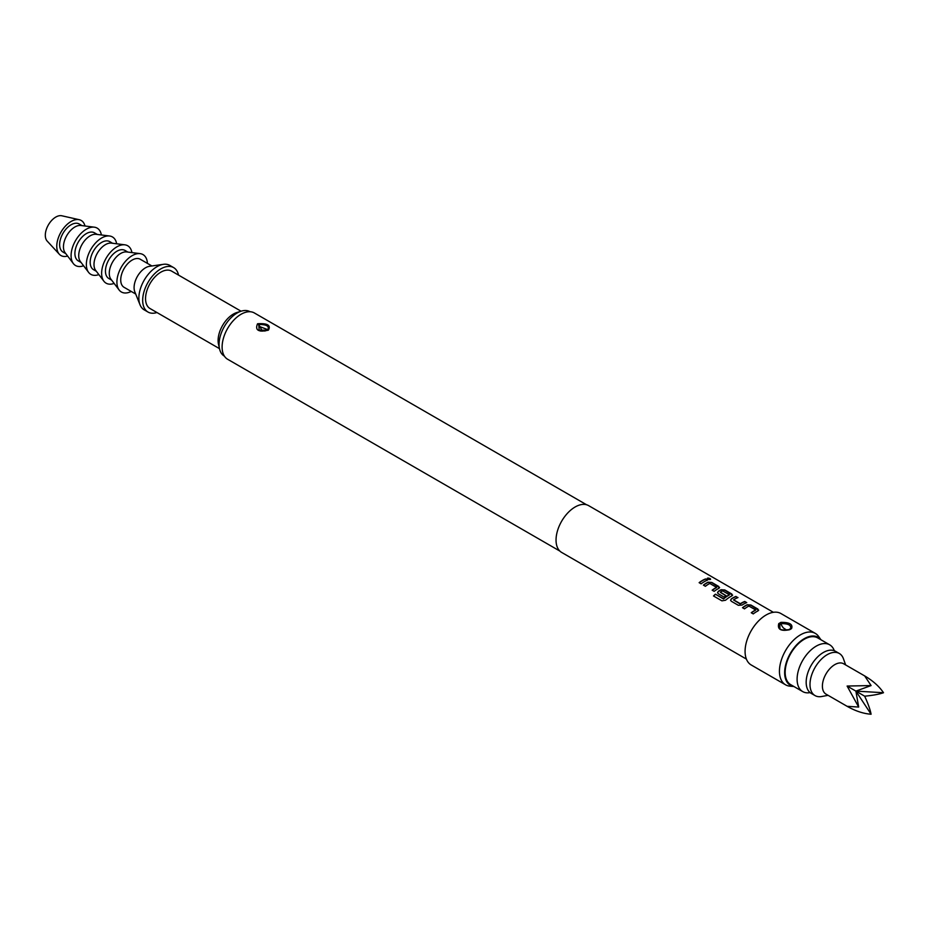 <?xml version="1.0" encoding="UTF-8"?>
<svg xmlns="http://www.w3.org/2000/svg" width="930" height="930" viewBox="0 0 930 930"><rect width="100%" height="100%" fill="white"/><g stroke="black" fill="none" stroke-linecap="round" stroke-linejoin="round"><path stroke-width="1.4" d="M710.555 579.332L710.02 578.809C707.649 578.018 706.858 578.193 707.672 579.355M707.707 579.111C710.125 579.808 710.915 579.623 710.09 578.565C707.707 577.763 706.905 577.949 707.707 579.111L707.195 578.425M710.613 579.216L710.09 578.565M773.388 612.312L588.644 505.641A27.005 15.589 120 0 0 575.147 506.978A27.005 15.589 120 0 0 557.5 530.774A27.005 15.589 120 0 0 561.639 552.42L746.383 659.079M705.649 578.902A27.005 15.589 120 0 0 702.406 580.46A27.005 15.589 120 0 0 699.128 582.668L701.139 583.831A27.005 15.589 120 0 1 704.405 581.61A27.005 15.589 120 0 1 707.649 580.053L705.614 579.134A26.738 15.438 120 0 0 702.406 580.669A26.738 15.438 120 0 0 699.29 582.761M718.82 588.388L718.809 586.505L711.799 582.447L708.067 582.18A27.005 15.589 120 0 0 706.672 582.924A27.005 15.589 120 0 0 703.406 585.133L705.405 586.295A27.005 15.589 120 0 1 708.683 584.075A27.005 15.589 120 0 1 709.799 583.47L716.553 587.365A27.005 15.589 120 0 0 715.426 587.981A27.005 15.589 120 0 0 712.159 590.19L714.17 591.352A27.005 15.589 120 0 1 717.437 589.132A27.005 15.589 120 0 1 718.82 588.388L719.588 587.562M731.852 595.909L731.84 594.026L724.83 589.969L721.099 589.701A27.005 15.589 120 0 0 719.704 590.445A27.005 15.589 120 0 0 718.297 591.329L717.542 592.724L718.309 593.747L724.052 597.06A27.005 15.589 120 0 1 726.039 595.63L720.343 592.178A27.005 15.589 120 0 1 721.494 591.48A27.005 15.589 120 0 1 722.622 590.864L729.364 594.77A27.005 15.589 120 0 0 728.248 595.374A27.005 15.589 120 0 0 723.598 598.722L715.403 594.177A27.005 15.589 120 0 0 713.496 595.967L721.913 600.838L725.563 600.234A27.005 15.589 120 0 1 730.469 596.653A27.005 15.589 120 0 1 731.852 595.909L732.619 595.084M735.99 596.421A27.005 15.589 120 0 0 732.735 597.967A27.005 15.589 120 0 0 731.329 598.85L730.573 600.257L731.34 601.268L738.35 605.314L742.082 605.058A27.005 15.589 120 0 1 743.5 604.186A27.005 15.589 120 0 1 746.744 602.628L744.744 601.466A27.005 15.589 120 0 0 741.489 603.024A27.005 15.589 120 0 0 740.35 603.733L733.596 599.827A27.005 15.589 120 0 1 734.746 599.129A27.005 15.589 120 0 1 737.99 597.572L735.956 596.653A26.738 15.438 120 0 0 732.735 598.188A26.738 15.438 120 0 0 731.34 599.06L731.329 598.85M757.915 610.963L757.904 609.069L750.882 605.023L747.162 604.756A27.005 15.589 120 0 0 745.767 605.488A27.005 15.589 120 0 0 742.5 607.709L744.5 608.871A27.005 15.589 120 0 1 747.778 606.651A27.005 15.589 120 0 1 748.894 606.046L755.648 609.941A27.005 15.589 120 0 0 754.521 610.545A27.005 15.589 120 0 0 751.254 612.765L753.254 613.916A27.005 15.589 120 0 1 756.532 611.708A27.005 15.589 120 0 1 757.915 610.963L758.682 610.138M815.296 633.388L780.933 613.544A29.702 17.147 120 0 0 766.076 615.009A29.702 17.147 120 0 0 746.674 641.188A29.702 17.147 120 0 0 751.231 664.985L785.594 684.829A29.702 17.147 120 0 0 789.919 686.166L793.953 686.538A27.737 16.019 120 0 1 785.397 665.996A27.737 16.019 120 0 1 804.264 638.666A27.737 16.019 120 0 1 820.934 639.759L818.621 636.457A29.702 17.147 120 0 0 815.296 633.388A29.702 17.147 120 0 0 800.439 634.853A29.702 17.147 120 0 0 781.037 661.032A29.702 17.147 120 0 0 785.594 684.829M790.64 629.192L789.431 629.773C780.805 631.412 777.248 629.354 778.759 623.612L780.909 622.368C789.524 622.251 793.092 624.309 791.581 628.529L790.64 629.192M586.609 504.781L254.378 312.968A26.738 15.438 120 0 0 241.01 314.294A26.738 15.438 120 0 0 223.549 337.846A26.738 15.438 120 0 0 227.641 359.271L559.872 551.083M268.421 330.115L268.305 330.185C258.459 332.347 254.867 330.231 257.517 323.826L257.645 323.745C267.48 323.163 271.072 325.279 268.421 330.115M267.561 330.185C269.816 326.337 266.898 324.442 258.796 324.465L259.121 330.138L267.561 330.185A1.349 0.756 61.1 0 1 267.654 330.103L267.654 330.103A1.349 0.756 61.1 0 1 268.305 330.185M262.307 331.138L259.958 326.697L267.166 329.418M250.077 311.736L250.019 311.701A25.656 14.81 120 0 0 241.265 311.155A25.656 14.81 120 0 0 237.197 312.968A25.656 14.81 120 0 0 219.515 348.82A25.656 14.81 120 0 0 224.363 356.132L224.421 356.167M241.265 311.155L236.801 312.55A21.599 12.474 120 0 0 233.372 314.073A21.599 12.474 120 0 0 218.492 344.263L219.515 348.82M241.079 311.213L171.62 271.118A21.599 12.474 120 0 0 160.82 272.188A21.599 12.474 120 0 0 146.708 291.218A21.599 12.474 120 0 0 150.021 308.527L219.468 348.634M834.291 650.709A27.005 15.589 120 0 0 829.7 644.816L817.761 637.922A27.005 15.589 120 0 0 804.264 639.259A27.005 15.589 120 0 0 786.617 663.055A27.005 15.589 120 0 0 790.767 684.701L802.695 691.583A27.005 15.589 120 0 0 810.1 692.617M829.7 644.816A27.005 15.589 120 0 0 816.191 646.152A27.005 15.589 120 0 0 798.556 669.949A27.005 15.589 120 0 0 802.695 691.583M845.637 664.927L843.44 658.765A24.296 14.031 120 0 0 839.325 653.488L835.512 651.291A24.296 14.031 120 0 0 811.204 665.322A24.296 14.031 120 0 0 811.204 693.385L815.029 695.582A24.296 14.031 120 0 0 821.643 696.524L828.084 695.326M839.325 653.488A24.296 14.031 120 0 0 815.029 667.519A24.296 14.031 120 0 0 815.029 695.582M864.668 696.186C872.933 695.396 879.21 694.245 883.5 692.722C879.21 686.387 872.933 680.783 864.668 675.912L843.591 663.753A17.554 10.137 120 0 0 826.038 673.878A17.554 10.137 120 0 0 826.038 694.152L847.114 706.312C855.461 711.043 863.447 713.682 871.085 714.228C870.259 709.753 868.12 703.731 864.668 696.186L855.891 691.118L871.085 714.228M883.5 692.722L855.891 691.118L847.114 686.049L858.681 707.056L847.114 706.312M864.668 675.912L871.085 685.561L847.114 686.049M858.681 707.056L855.891 691.118L871.085 685.561M178.537 275.106A25.656 14.81 120 0 0 173.643 267.608A25.656 14.81 120 0 0 160.82 268.875A25.656 14.81 120 0 0 144.057 291.485A25.656 14.81 120 0 0 147.998 312.038A25.656 14.81 120 0 0 156.938 312.526M173.643 267.608L169.83 265.399A25.656 14.81 120 0 0 163.389 264.329A25.656 14.81 120 0 0 156.996 266.678A25.656 14.81 120 0 0 140.023 304.796A25.656 14.81 120 0 0 144.173 309.829L147.998 312.038M163.389 264.329L149.579 266.294A16.205 9.358 120 0 0 145.545 267.77A16.205 9.358 120 0 0 134.827 291.857L140.023 304.796M151.892 265.968L140.279 259.261A16.205 9.358 120 0 0 132.176 260.063A16.205 9.358 120 0 0 121.597 274.338A16.205 9.358 120 0 0 124.085 287.324L135.699 294.019M147.428 263.376A21.599 12.474 120 0 0 140.128 253.634A21.599 12.474 120 0 0 132.176 255.645A21.599 12.474 120 0 0 118.866 272.339A21.599 12.474 120 0 0 119.133 289.997A21.599 12.474 120 0 0 131.223 291.439M140.128 253.634L126.689 251.937A16.205 9.358 120 0 0 120.726 253.448A16.205 9.358 120 0 0 110.74 265.968A16.205 9.358 120 0 0 110.937 279.209L119.133 289.997M127.852 252.088L125.004 250.437A16.205 9.358 120 0 0 116.901 251.24A16.205 9.358 120 0 0 106.322 265.515A16.205 9.358 120 0 0 108.81 278.5L111.658 280.139M131.932 252.6A21.599 12.474 120 0 0 124.853 244.823A21.599 12.474 120 0 0 116.901 246.834A21.599 12.474 120 0 0 103.59 263.527A21.599 12.474 120 0 0 103.858 281.174A21.599 12.474 120 0 0 114.134 283.418M124.853 244.823L111.414 243.114A16.205 9.358 120 0 0 105.45 244.625A16.205 9.358 120 0 0 95.465 257.145A16.205 9.358 120 0 0 95.662 270.386L103.858 281.174M112.577 243.265L109.728 241.614A16.205 9.358 120 0 0 101.626 242.416A16.205 9.358 120 0 0 91.047 256.703A16.205 9.358 120 0 0 93.535 269.677L96.383 271.328M116.657 243.776A21.599 12.474 120 0 0 109.577 235.999A21.599 12.474 120 0 0 101.626 238.01A21.599 12.474 120 0 0 88.315 254.704A21.599 12.474 120 0 0 88.594 272.362A21.599 12.474 120 0 0 98.859 274.594M109.577 235.999L96.139 234.302A16.205 9.358 120 0 0 90.175 235.813A16.205 9.358 120 0 0 80.189 248.322A16.205 9.358 120 0 0 80.398 261.574L88.594 272.362M97.313 234.441L94.453 232.802A16.205 9.358 120 0 0 86.351 233.604A16.205 9.358 120 0 0 75.772 247.88A16.205 9.358 120 0 0 78.26 260.865L81.108 262.504M101.382 234.965A21.599 12.474 120 0 0 94.302 227.176A21.599 12.474 120 0 0 86.351 229.199A21.599 12.474 120 0 0 73.04 245.88A21.599 12.474 120 0 0 73.319 263.539A21.599 12.474 120 0 0 83.584 265.771M94.302 227.176L80.864 225.479A16.205 9.358 120 0 0 74.9 226.99A16.205 9.358 120 0 0 64.914 239.51A16.205 9.358 120 0 0 65.123 252.751L73.319 263.539M82.038 225.63L79.178 223.979A16.205 9.358 120 0 0 71.087 224.781A16.205 9.358 120 0 0 60.497 239.056A16.205 9.358 120 0 0 62.984 252.042L65.832 253.692M84.979 226.002A20.251 11.695 120 0 0 79.259 219.713A20.251 11.695 120 0 0 71.087 221.48A20.251 11.695 120 0 0 58.392 237.685A20.251 11.695 120 0 0 59.322 254.239A20.251 11.695 120 0 0 67.623 256.052M79.259 219.713L61.799 215.772A14.857 8.579 120 0 0 55.812 217.062A14.857 8.579 120 0 0 46.5 228.954A14.857 8.579 120 0 0 47.186 241.091L59.322 254.239M788.826 629.784L789.431 629.773M780.909 622.368A1.349 0.605 73.4 0 1 781.514 623.623C788.559 623.6 791.546 625.332 790.5 628.819A1.349 0.988 48.4 0 1 790.64 628.645L790.64 628.645A1.349 0.988 48.4 0 1 791.581 628.529M778.759 623.612A1.349 0.907 43.7 0 1 779.84 624.588L781.514 623.623L779.84 624.588L779.933 628.331M783.932 628.343L786.408 629.901L783.932 628.343A5.127 2.569 65.8 0 1 781.072 623.798M707.381 580.157L705.614 579.134M719.564 587.679L711.764 582.692L708.056 582.413A26.738 15.438 120 0 0 706.672 583.145A26.738 15.438 120 0 0 703.568 585.237M716.553 587.365L716.542 587.597A26.738 15.438 120 0 0 715.426 588.202A26.738 15.438 120 0 0 712.322 590.283M732.596 595.212L724.796 590.213L721.087 589.934A26.738 15.438 120 0 0 719.704 590.666A26.738 15.438 120 0 0 718.309 591.538L717.553 592.829M729.364 594.77L729.353 594.991A26.738 15.438 120 0 0 728.248 595.595A26.738 15.438 120 0 0 723.645 598.908L723.598 598.722M725.877 595.746L720.343 592.34M723.389 598.943L715.403 594.177M715.449 594.363A26.738 15.438 120 0 0 713.636 596.06M746.476 602.733L744.709 601.71A26.738 15.438 120 0 0 741.489 603.245A26.738 15.438 120 0 0 740.361 603.942L740.35 603.733M740.094 603.954L733.596 599.99M737.723 597.676L735.956 596.653M731.34 599.06L730.585 600.35M758.659 610.254L750.859 605.256L747.15 604.977A26.738 15.438 120 0 0 745.767 605.709A26.738 15.438 120 0 0 742.663 607.802M755.648 609.941L755.637 610.161A26.738 15.438 120 0 0 754.521 610.766A26.738 15.438 120 0 0 751.417 612.858M258.389 324.651A1.349 0.756 -118.1 0 0 257.645 323.745M259.958 326.697A5.94 2.976 65.8 0 1 258.796 324.465M268.398 329.58L265.143 330.964L261.76 331.034L267.654 330.103C262.214 331.371 259.365 331.371 259.11 330.127M779.91 628.296C780.026 629.959 783.048 630.389 788.989 629.587C788.814 630.261 778.491 630.877 788.989 629.587L790.965 628.285"/></g></svg>
